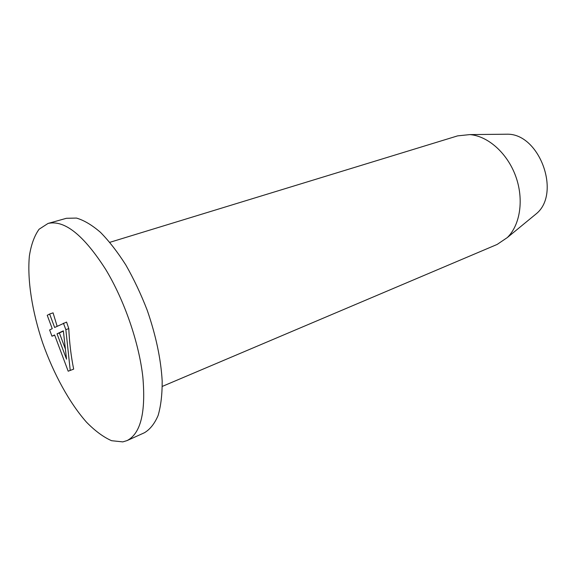 <?xml version="1.0" encoding="UTF-8"?>
<svg xmlns="http://www.w3.org/2000/svg" width="576" height="576" viewBox="0 0 576 576"><rect width="100%" height="100%" fill="white"/><g stroke="black" fill="none" stroke-linecap="round" stroke-linejoin="round"><path stroke-width="0.86" d="M54.698 335.225L51.962 336.204L54.598 334.958L68.184 371.203L73.663 369.13C71.071 356.306 69.444 342.799 68.782 328.608L66.578 322.07L54.655 327.485L49.615 314.035L53.071 312.847L57.132 326.268M122.818 441.886L111.578 440.705C103.442 437.112 95.09 430.949 86.53 422.215C69.494 402.955 53.654 373.997 42.631 342.835C32.148 311.544 27.122 279.857 29.383 255.924C31.14 244.706 34.373 235.814 39.082 229.234L48.046 223.445C64.433 219.708 83.65 235.037 105.689 269.417C124.337 300.211 138.953 342.562 142.826 376.848C145.944 412.366 140.688 433.613 127.066 440.59L122.818 441.886M48.046 223.445L66.398 218.297L76.464 218.074C83.959 220.255 91.951 225 100.44 232.308C109.051 241.049 117.504 251.921 125.806 264.946C133.805 278.964 140.947 294.084 147.233 310.298C155.93 335.484 160.906 359.035 162.18 380.952C162.245 394.452 160.891 405.958 158.119 415.476C154.613 423.655 150.055 429.408 144.439 432.734L127.066 440.59M162.274 386.41L497.146 244.44L507.319 237.564C520.286 224.899 524.131 199.318 515.693 176.213C507.312 153.086 487.915 135.965 469.843 134.597L457.632 135.871L109.843 242.323M502.942 134.251L507.967 134.201C539.705 134.431 560.945 192.794 536.774 213.365L532.894 216.554M63.382 331.085L59.378 332.971L65.405 349.085M59.378 332.971L57.031 333.814L63.353 330.833L66.535 359.179L57.031 333.814M49.615 314.035L47.232 315.295L52.243 328.666L49.622 329.947L51.962 336.204M68.782 328.608L65.851 329.652L63.425 323.179M70.236 370.454L65.851 329.652M507.967 134.201L469.843 134.597M536.774 213.365L507.319 237.564"/></g></svg>
